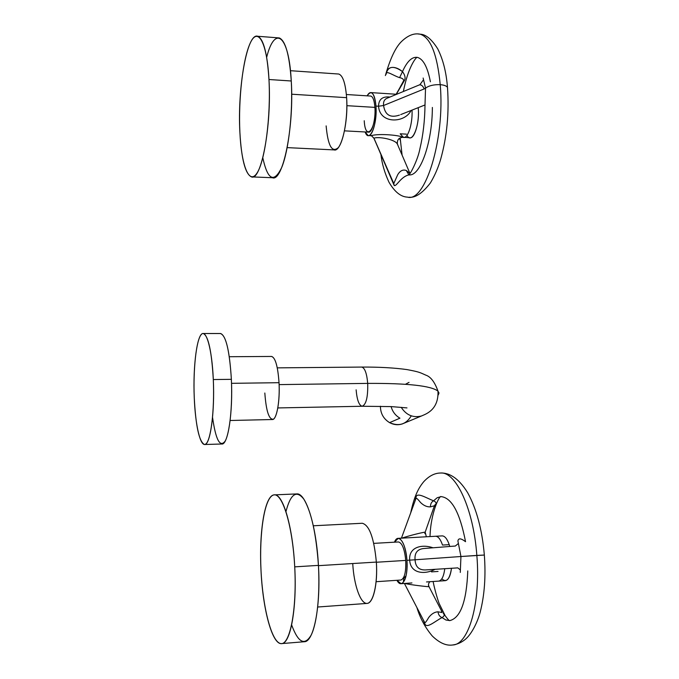 <?xml version="1.0" encoding="UTF-8"?>
<svg xmlns="http://www.w3.org/2000/svg" width="679" height="679" viewBox="0 0 679 679"><rect width="100%" height="100%" fill="white"/><g stroke="black" fill="none" stroke-linecap="round" stroke-linejoin="round"><path stroke-width="1.02" d="M291.656 624.96C298.208 642.775 304.727 646.119 311.22 635.001C317.042 623.135 320.089 594.77 318.434 565.386C316.202 533.949 311.372 511.932 303.946 499.32C296.562 489.712 290.57 493.794 285.969 511.567M274.486 494.872L296.842 493.922C305.864 492.776 316.355 525.351 318.434 565.386L294.72 566.855C292.513 524.264 281.904 491.29 273.187 495.11C264.428 498.293 259.166 532.93 260.999 570.122C262.722 607.306 271.456 642.003 280.673 643.565C289.916 645.771 297.054 609.445 294.72 566.855L318.434 565.386C320.921 605.88 313.868 641.884 304.447 641.723L281.7 643.59C290.51 643.811 297.079 607.62 294.72 566.855C292.751 526.556 282.914 493.743 274.486 494.872C265.005 494.473 258.937 531.063 260.999 570.122C262.654 608.724 272.203 645.092 281.7 643.59M313.325 525.784L362.263 523.263C369.359 525.079 374.053 538.014 376.353 562.076L318.443 565.666L376.353 562.076C377.889 583.838 373.306 603.444 367.059 603.41L317.679 607.018M352.774 564.173C353.98 584.848 360.328 603.351 366.711 603.419C373.111 603.818 377.83 584.305 376.353 562.076M398.225 538.354C402.655 539.389 405.558 546.714 406.942 560.319L409.683 560.141L406.942 560.319C407.417 574.239 405.482 582.022 401.145 583.685L396.926 580.307C402.027 589.958 408.351 577.888 406.942 560.319C405.949 542.886 398.259 532.2 394.482 542.181L398.225 538.354L422.338 536.996L409.259 537.734M405.736 560.421C406.135 572.125 404.506 578.661 400.848 580.036C404.514 578.644 406.135 572.108 405.736 560.421L376.361 562.246L405.736 560.421C404.574 548.988 402.138 542.835 398.412 541.961L373.764 543.37M444.779 568.705C443.752 576.454 441.723 580.587 438.676 581.114C441.723 580.587 443.752 576.454 444.779 568.705M422.737 536.979L442.182 535.892C444.821 535.935 447.172 538.863 449.218 544.668L442.521 545.059C440.501 539.236 438.184 536.308 435.57 536.257C438.184 536.308 440.501 539.236 442.521 545.059L449.218 544.668L449.778 546.468L449.218 544.668C447.155 538.812 444.787 535.892 442.122 535.892M409.683 560.141C410.413 573.84 424.944 574.765 435.103 569.325C424.944 574.765 410.413 573.84 409.683 560.141L415.064 559.785C414.47 553.037 417.288 549.286 423.526 548.539C417.288 549.286 414.47 553.037 415.064 559.785L459.437 556.619L415.064 559.785C415.429 566.702 418.841 570.088 425.292 569.944C418.841 570.088 415.429 566.702 415.064 559.785L409.683 560.141C408.563 546.782 422.296 543.998 432.998 547.792C422.296 543.998 408.563 546.782 409.683 560.141M411.932 582.947L401.145 583.685M441.817 578.831C446.468 582.947 449.702 579.425 451.501 568.281C450.457 576.004 448.395 580.138 445.314 580.664L426.522 581.945M438.057 571.446L431.505 571.871M484.339 555.049L476.845 555.422C473.501 508.826 455.889 471.574 440.705 473.017L440.238 473.034L440.705 473.017C455.889 471.574 473.501 508.826 476.845 555.422L460.948 556.508L457.918 541.027L460.948 556.508L484.339 555.049M441.138 496.621L437.208 497.724L433.567 500.796C436.062 501.934 436.665 503.326 435.392 504.981L434.577 506.016L435.392 504.981C436.665 503.326 436.062 501.934 433.567 500.796L437.208 497.724L441.138 496.621C451.807 497.809 459.946 512.84 465.539 541.698C460.905 538.167 458.367 537.946 457.918 541.027M433.567 500.796C425.962 497.911 417.254 492.029 416.006 497.096L414.928 501.331L416.006 497.096L415.854 498.81L401.433 538.167L415.854 498.81C415.752 497.257 417.322 498.496 420.547 502.519C423.73 505.617 427.049 507.069 430.478 506.865L434.424 505.753L433.822 507.485L434.424 505.753L430.478 506.865C427.049 507.069 423.73 505.617 420.547 502.519C417.322 498.496 415.752 497.257 415.854 498.81L416.006 497.096C417.254 492.029 425.962 497.911 433.567 500.796C431.437 501.985 430.401 504.013 430.478 506.865C430.401 504.013 431.437 501.985 433.567 500.796M467.772 570.937C466.6 601.28 460.617 617.831 449.846 620.598L445.933 620.012L442.029 617.584C444.372 616.201 444.779 614.767 443.26 613.29C444.779 614.767 444.372 616.201 442.029 617.584L445.933 620.012L449.846 620.598M452.443 644.999L452.817 644.965C468.697 644.668 480.885 602.562 476.845 555.422C480.885 602.562 468.697 644.668 452.817 644.965L452.443 644.999M460.277 572.431L460.948 556.508L459.437 556.619L460.948 556.508L460.277 572.431M423.153 619.579L424.884 623.899C426.87 628.83 434.789 621.37 442.029 617.584C439.703 616.668 438.371 614.75 438.031 611.813C434.552 611.991 431.428 613.901 428.678 617.542C425.996 622.193 424.604 623.729 424.485 622.151L404.404 583.456L424.485 622.151C424.604 623.729 425.996 622.193 428.678 617.542C431.428 613.901 434.552 611.991 438.031 611.813L442.156 612.551L438.031 611.813C438.371 614.75 439.703 616.668 442.029 617.584C434.789 621.37 426.87 628.83 424.884 623.899L423.153 619.579M424.842 533.635L425.164 532.2C424.044 531.963 408.911 535.714 401.79 538.15C408.911 535.714 424.044 531.963 425.164 532.192L424.842 533.635M404.667 583.439C411.754 585.094 427.931 586.783 429.026 586.707L428.517 585.349L429.026 586.707C427.931 586.783 411.754 585.094 404.667 583.439M442.088 611.983L441.367 611.015L442.088 611.983M428.483 585.069L428.704 585.612L428.483 585.069M403.419 581.097L403.878 578.219L406.084 575.741M425.292 569.944L457.077 567.924C457.459 567.576 458.444 568.187 460.039 569.749M423.535 548.539L455.312 546.026M262.798 157.8C267.704 180.19 274.036 183.364 281.777 167.323C288.685 150.458 293.056 112.222 291.266 80.988C288.957 34.587 274.791 24.673 266.66 57.325M257.782 36.276L279.315 37.939C285.477 40.647 289.458 54.999 291.266 80.988L268.969 79.511C267.263 53.369 263.537 38.958 257.782 36.276C247.063 32.091 237.353 88.745 239.891 132.329C241.41 159.098 245.255 173.951 251.425 176.88C261.084 181.505 271.804 126.328 268.969 79.511C267.051 42.353 257.927 26.413 250.39 42.777C242.819 58.606 238.261 99.49 239.891 132.329C241.41 165.328 249.023 185.392 256.959 173.145C264.929 161.475 270.997 116.482 268.969 79.511L291.266 80.988C294.262 127.542 282.736 182.354 272.398 177.728L252.452 176.922M290.451 70.701L338.796 74.036C342.895 75.573 345.501 83.449 346.621 97.666L291.673 94.211L346.621 97.666C348.488 122.576 341.036 152.427 334.11 149.906L287.183 147.623M326.132 125.887C327.949 145.841 332.006 153.089 338.295 147.64C343.846 140.859 347.92 117.111 346.621 97.666M368.162 135.554L365.141 131.964C369.257 143.999 377.524 124.936 375.954 106.068C374.409 92.998 371.481 89.586 367.152 95.832C368.434 93.447 369.749 92.378 371.107 92.616C373.662 93.507 375.275 97.988 375.954 106.068L378.559 106.23C379.671 124.07 404.633 123.476 411.126 110.465C404.633 123.476 379.671 124.07 378.559 106.23L375.954 106.068C377.083 120.064 372.499 136.988 368.162 135.554L370.921 135.698C379.536 133.177 401.077 135.41 402.605 137.379C401.077 135.41 379.536 133.177 370.921 135.698M346.375 94.517L370.827 96.07C372.983 96.817 374.341 100.585 374.91 107.375C376.582 129.12 365.31 142.403 364.241 120.743M412.034 110.108C412.73 123.731 407.926 138.737 403.487 137.43C407.926 138.737 412.73 123.731 412.034 110.108M407.001 135.333C411.839 145.247 420.191 125.326 418.213 107.655C419.732 121.566 414.623 139.271 409.743 137.761L402.248 137.15M406.415 134.145L400.203 133.805L403.487 137.43M389.958 97.038C382.489 96.231 378.687 99.295 378.559 106.23L383.576 105.5C383.185 101.748 384.382 99.312 387.166 98.192C384.382 99.312 383.185 101.748 383.576 105.5L424.171 88.932L383.576 105.5C385.018 114.98 390.306 118.18 399.447 115.099C390.306 118.18 385.018 114.98 383.576 105.5L378.559 106.23C378.687 99.295 382.489 96.231 389.958 97.038M447.614 89.093L447.469 87.362C446.451 85.877 444.041 84.977 440.221 84.663C437.268 54.43 430.596 37.608 420.191 34.196C430.596 37.608 437.268 54.43 440.221 84.663C433.839 84.468 428.941 85.63 425.529 88.143L423.136 78.034L425.529 88.143C428.941 85.63 433.839 84.468 440.221 84.663C444.041 84.977 446.451 85.877 447.469 87.362L447.614 89.093M400.347 140.943L400.262 139.679L399.014 138.601L400.262 139.679L400.347 140.943M386.13 74.274C385.587 69.725 393.642 75.853 399.6 77.635C402.095 78.11 403.47 79.078 403.733 80.555L396.332 94.245L404.54 80.292C405.669 77.89 404.99 74.996 402.486 71.609C407.069 61.331 412.043 56.586 417.398 57.384C423.229 58.954 427.558 67.085 430.401 81.777M417.398 57.384C412.043 56.586 407.069 61.331 402.486 71.609C393.896 65.523 388.507 66.041 386.309 73.145L386.334 73.383M418.052 33.967L420.191 34.196C425.758 34.332 431.589 39.187 437.683 48.769C443.048 59.404 446.307 72.271 447.469 87.362C449.269 112.629 447.011 136.538 440.705 159.107C438.244 167.603 434.806 175.547 430.384 182.948C422.423 193.243 415.319 198.005 409.055 197.224M432.362 107.443C432.345 141.826 420.759 174.876 409.963 174.91L408.427 174.97C400.406 177.211 396.392 186.835 394.176 185.469C396.392 186.835 400.406 177.211 408.427 174.97C409.505 176.09 417.891 160.015 419.902 148.769C423.093 135.401 424.791 120.837 425.003 105.075L425.529 88.143L424.171 88.932L425.529 88.143L425.003 105.075M407.561 197.139C425.046 202.724 445.127 139.297 440.221 84.663C445.127 139.297 425.046 202.724 407.561 197.139C400.822 196.885 394.618 191.885 388.948 182.15C384.603 172.789 381.921 163.478 380.885 154.218M397.699 144.542L397.41 144.186C395.475 139.416 378.551 136.343 373.942 138.185L393.778 183.517L397.707 174.732C400.101 170.701 402.961 169.283 406.28 170.488L408.809 174.698L406.28 170.488L409.946 173.442L406.28 170.488C402.961 169.283 400.101 170.701 397.707 174.732L393.778 183.517L394.176 185.469L373.942 138.185C378.551 136.343 395.475 139.416 397.41 144.186L397.546 144.5M419.86 84.867C421.6 84.816 423.034 86.165 424.171 88.932M386.334 73.655L386.309 73.145C387.336 66.16 395.076 65.405 402.486 71.609C404.99 74.996 405.669 77.89 404.54 80.292L400.924 85.613M389.585 93.812L388.464 93.736L389.585 93.812M374.91 107.375L346.867 105.678L374.91 107.375C375.852 119.114 372.007 133.339 368.358 132.142L344.482 130.852M402.486 71.609L399.6 77.635L402.486 71.609M403.606 81.132L403.733 80.555C403.47 79.078 402.095 78.11 399.6 77.635M373.942 138.185L371.438 135.741L373.942 138.185M229.298 356.721L271.634 356.45C275.419 357.774 277.881 366.524 279.027 382.693L231.522 383.329L279.027 382.693C277.83 366.091 275.292 357.349 271.405 356.45M264.827 393.014C266.143 411.05 268.977 419.792 273.348 419.223C277.193 417.076 279.952 399.804 279.027 382.693C280.121 401.493 276.582 420.25 272.296 419.529L230.139 420.496M213.308 379.553C212.018 348.709 206.085 328.212 201.12 334.688C196.129 340.722 193.108 369.775 194.253 397.622C195.331 425.529 200.466 447.682 205.652 444.108C210.855 441.011 214.674 410.328 213.308 379.553C211.661 351.111 208.317 335.766 203.284 333.516C197.224 332.337 192.819 365.667 194.253 397.622C195.73 426.123 199.125 441.749 204.447 444.507C210.142 445.848 214.903 412.934 213.308 379.553L231.369 379.332L213.308 379.553M391.112 406.585C392.521 411.695 395.467 415.565 399.939 418.179L389.576 422.635C383.516 418.892 380.461 413.418 380.418 406.22C380.461 413.418 383.516 418.892 389.576 422.635L399.939 418.179C395.467 415.565 392.521 411.695 391.112 406.585M409.047 382.37L405.736 384.136L409.047 382.37M438.269 394.949L438.999 392.997L437.972 391.121C431.14 385.782 407.714 383.202 367.704 383.389C407.714 383.202 431.14 385.782 437.972 391.121C438.872 410.6 424.714 414.428 421.43 416.006L424.163 414.827L421.43 416.006C413.027 418.026 406.288 415.132 401.213 407.332C406.288 415.132 413.027 418.026 421.43 416.006L402.121 423.993C397.86 425.283 393.676 424.833 389.576 422.635C398.921 426.675 406.152 424.417 411.27 415.854M367.704 383.389C366.813 373.348 364.827 367.908 361.729 367.067C364.827 367.908 366.813 373.348 367.704 383.389L279.111 384.611L367.704 383.389C368.026 397.037 366.176 404.659 362.145 406.254C366.176 404.659 368.026 397.037 367.704 383.389M356.127 389.831C356.984 399.897 358.987 405.371 362.145 406.254L277.821 407.935M203.284 333.516L220.65 333.516C226.048 335.749 229.621 351.026 231.369 379.332C229.536 350.186 225.844 334.917 220.276 333.516M212.544 417.407C215.786 439.95 219.996 447.843 225.156 441.112C229.748 433.041 232.591 405.736 231.369 379.332C233.05 412.552 227.915 445.322 221.804 444.007L204.447 444.507M416.898 607.518C420.08 618.119 425.207 627.608 432.277 636.002C439.534 643.021 446.383 646.009 452.817 644.965C457.323 644.346 461.491 642.478 465.327 639.346C471.905 633.88 477.787 621.438 480.18 612.178C484.526 595.33 485.909 576.276 484.339 555.006C482.158 529.756 476.599 508.995 467.661 492.716C457.621 476.497 448.089 472.788 440.705 473.017C434.704 473.025 429.043 475.928 423.721 481.725C418.442 488.099 414.402 495.729 410.668 512.951M430.011 536.571C430.724 512.331 439.686 494.991 441.036 496.621M449.77 620.598C449.277 620.903 447.758 619.299 445.203 615.768L439.313 603.852C438.261 601.433 434.993 591.12 433.1 581.496M435.044 505.32L435.171 504.616L434.424 505.753L425.164 532.2L426.37 536.775M429.765 581.725C428.33 583.668 428.084 585.323 429.026 586.707L442.021 611.847M376.115 581.708L400.865 580.036M455.337 546.026L458.087 543.735M441.868 611.66L441.469 611.202M433.889 507.298L434.195 506.823M434.373 506.551L435.052 505.32M396.68 94.271L371.107 92.616M402.095 155.101L400.152 137.871M403.36 91.512C408.223 66.712 415.896 57.605 417.05 57.325M385.375 75.581C390.23 58.513 395.662 47.106 401.688 41.36C408.045 35.316 414.215 32.923 420.191 34.196M419.817 84.722L387.166 98.192M400.712 114.59L424.986 104.973M401.603 84.739L396.146 94.237M402.452 137.379C398.649 137.82 396.977 140.086 397.41 144.186L409.955 173.434M373.84 138.126L392.53 180.818M419.911 84.688L423.289 80.08M371.006 135.596L371.719 135.749M437.972 391.121C434.772 382.056 430.698 376.718 425.741 375.105C419.775 372.423 419.113 371.854 406.899 369.58C394.261 367.823 379.205 366.983 361.729 367.067L277.27 367.865M406.976 407.901L391.325 406.602L362.289 406.254"/></g></svg>

